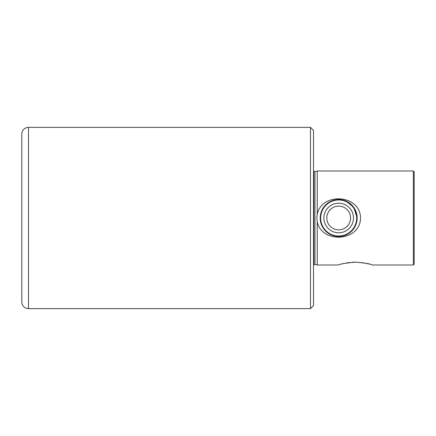 <?xml version="1.0" encoding="UTF-8"?>
<svg xmlns="http://www.w3.org/2000/svg" width="436" height="436" viewBox="0 0 436 436"><rect width="100%" height="100%" fill="white"/><g stroke="black" fill="none" stroke-linecap="round" stroke-linejoin="round"><path stroke-width="0.65" d="M317.234 214.261L317.234 171.005L413.333 171.005L413.333 264.995L372.377 264.995C371.2 264.025 365.559 263.072 355.46 262.134C345.339 263.077 339.704 264.031 338.538 264.995L317.234 264.995L317.234 221.739L316.879 218L317.234 214.261C321.833 191.769 360.496 194.592 360.523 218C360.419 241.522 321.746 244.127 317.234 221.739M361.82 262.548L369.379 264.091M341.508 264.096L343.633 263.551M346.2 263.006L349.083 262.548M352.517 262.221L355.46 262.134M320.209 218L321.746 210.626L325.741 204.822M328.406 202.658L331.431 201.018M345.922 201.018L353.847 207.482L357.139 218L355.596 225.379L351.596 231.184L345.917 234.982L338.674 236.465A18.465 18.465 0 0 0 357.139 218A18.465 18.465 0 0 0 338.674 199.535A18.465 18.465 0 0 0 320.209 218A18.465 18.465 0 0 0 338.674 236.465A18.465 18.465 0 0 0 357.139 218M413.333 171.005L414.2 171.871L414.2 264.129L413.333 264.995M313.5 171.005L313.833 171.005L313.833 264.995L313.5 264.995M28.514 127.367L28.514 308.633A6.714 6.714 0 0 1 21.8 301.919L21.8 134.081A6.714 6.714 0 0 1 28.514 127.367L310.476 127.367L313.5 130.391L313.5 305.609L310.476 308.633L310.476 127.367M28.514 308.633L310.476 308.633M313.833 171.539L314.939 171.62L314.939 264.38L313.833 264.461M338.674 199.988A18.012 18.012 0 0 0 320.662 218A18.012 18.012 0 0 0 338.674 236.012A18.012 18.012 0 0 0 356.686 218A18.012 18.012 0 0 0 338.674 199.988M338.674 203.22A14.78 14.78 0 0 0 323.894 218A14.78 14.78 0 0 0 338.674 232.78A14.78 14.78 0 0 0 353.454 218A14.78 14.78 0 0 0 338.674 203.22M338.674 206.13A11.87 11.87 0 0 0 326.804 218A11.87 11.87 0 0 0 338.674 229.87A11.87 11.87 0 0 0 350.544 218A11.87 11.87 0 0 0 338.674 206.13M314.939 264.38L317.234 264.995M314.939 171.62L317.234 171.005"/></g></svg>
